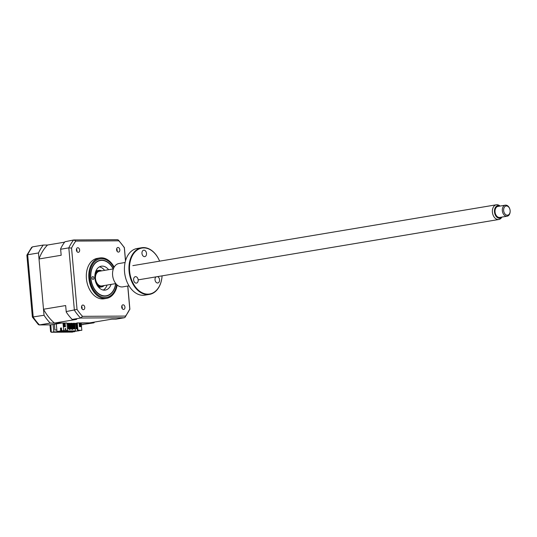 <?xml version="1.0" encoding="UTF-8"?>
<svg xmlns="http://www.w3.org/2000/svg" width="537" height="537" viewBox="0 0 537 537"><rect width="100%" height="100%" fill="white"/><g stroke="black" fill="none" stroke-linecap="round" stroke-linejoin="round"><path stroke-width="0.81" d="M50.431 324.845L53.096 324.469L53.76 331.866L51.505 332.242L72.374 332.114L74.603 331.436M53.76 331.866L74.63 331.738M78.06 330.376L78.1 330.819L75.18 331.302L58.52 331.41L61.44 330.92L60.694 330.92L60.446 328.107L61.44 327.939L61.688 330.758L67.568 330.396L66.91 322.999L54.472 323.079A46.753 32.321 -99.5 0 1 43.504 309.252L39.02 258.975A46.753 32.321 -99.5 0 1 47.511 245.033L43.296 245.053L32.475 246.866L31.623 247.382L26.877 255.156L27.662 254.766L33.22 317.078A50.297 34.771 80.5 0 0 39.443 324.912L50.84 324.845L51.284 332.262L72.374 332.114M43.296 245.053A50.297 34.771 80.5 0 0 38.483 252.961L44.041 315.266A50.297 34.771 80.5 0 0 50.256 323.099L39.214 324.932L38.342 324.563L32.368 317.052L26.877 255.156M81.188 323.133L93.935 322.838L81.329 324.677M38.483 252.961L27.662 254.766A50.297 34.771 80.5 0 1 32.475 246.866M44.041 315.266L32.368 317.052M49.981 324.865L50.585 331.631L51.284 332.262M53.096 324.469L61.661 323.032L50.256 323.099M56.841 329.993L54.888 330.007L54.378 324.254M93.935 322.838A50.297 34.771 80.5 0 0 94.525 322.059M113.179 268.93A17.882 12.364 80.5 0 0 101.916 260.378A17.882 12.364 80.5 0 0 90.86 277.958A17.882 12.364 80.5 0 0 104.735 295.887A17.882 12.364 80.5 0 0 115.643 283.63M92.827 276.602A1.396 0.967 -99.5 0 1 93.908 277.918A1.396 0.967 -99.5 0 1 93.17 279.368A1.396 0.967 -99.5 0 1 93.049 279.374A1.396 0.967 -99.5 0 1 91.975 278.065A1.396 0.967 -99.5 0 1 92.706 276.609A1.396 0.967 -99.5 0 1 92.827 276.602M111.065 284.395A12.109 8.37 -99.5 0 1 105.326 290.074A12.109 8.37 -99.5 0 1 104.279 290.155A12.109 8.37 -99.5 0 1 94.962 278.77A12.109 8.37 -99.5 0 1 101.332 266.191A12.109 8.37 -99.5 0 1 102.372 266.117A12.109 8.37 -99.5 0 1 108.602 269.695M99.399 266.882A12.109 8.37 -99.5 0 1 104.621 270.366M107.085 285.06A12.109 8.37 -99.5 0 1 103.279 290.061M95.076 273.89A8.384 5.793 -99.5 0 1 98.889 270.38L96.633 270.755A8.384 5.793 80.5 0 0 95.955 270.93M98.889 270.38A8.384 5.793 -99.5 0 1 101.661 270.856M101.07 270.957A7.827 5.41 80.5 0 0 95.203 278.22A7.827 5.41 80.5 0 0 103.527 285.657M104.124 285.556A8.384 5.793 -99.5 0 1 101.661 286.912A8.384 5.793 -99.5 0 1 96.908 284.832M98.707 287.349A8.384 5.793 80.5 0 0 99.399 287.288L101.661 286.912M76.402 250.047A2.329 1.611 80.5 0 0 78.409 252.33A2.329 1.611 80.5 0 0 79.644 250.027A2.329 1.611 80.5 0 0 77.637 247.738A2.329 1.611 80.5 0 0 76.402 250.047M76.482 249A2.329 1.611 -99.5 0 1 76.986 250.47A2.329 1.611 -99.5 0 1 76.905 251.517M116.589 249.799A2.329 1.611 80.5 0 0 118.59 252.088A2.329 1.611 80.5 0 0 119.825 249.779A2.329 1.611 80.5 0 0 117.825 247.497A2.329 1.611 80.5 0 0 116.589 249.799M116.67 248.752A2.329 1.611 -99.5 0 1 117.173 250.222A2.329 1.611 -99.5 0 1 117.093 251.269M121.704 307.13A2.329 1.611 80.5 0 0 123.711 309.419A2.329 1.611 80.5 0 0 124.946 307.11A2.329 1.611 80.5 0 0 122.939 304.828A2.329 1.611 80.5 0 0 121.704 307.13M121.785 306.083A2.329 1.611 -99.5 0 1 122.288 307.56A2.329 1.611 -99.5 0 1 122.208 308.607M81.517 307.379A2.329 1.611 80.5 0 0 83.524 309.668A2.329 1.611 80.5 0 0 84.759 307.359A2.329 1.611 80.5 0 0 82.752 305.07A2.329 1.611 80.5 0 0 81.517 307.379M81.597 306.332A2.329 1.611 -99.5 0 1 82.101 307.802A2.329 1.611 -99.5 0 1 82.02 308.849M114.18 267.117A20.493 14.163 80.5 0 0 99.768 257.955L97.291 258.371A20.493 14.163 80.5 0 0 86.417 278.669A20.493 14.163 80.5 0 0 104.057 298.787L106.534 298.377A20.493 14.163 80.5 0 0 117.173 285.019M99.768 257.955A20.493 14.163 80.5 0 0 88.894 278.253A20.493 14.163 80.5 0 0 106.534 298.377M113.361 268.896A18.124 12.532 80.5 0 0 100.338 260.257A18.124 12.532 80.5 0 0 90.713 278.213A18.124 12.532 80.5 0 0 106.319 296.008A18.124 12.532 80.5 0 0 115.824 283.603L101.902 285.926A7.451 5.148 -99.5 0 1 101.332 285.979A7.451 5.148 -99.5 0 1 95.532 279.018A7.451 5.148 -99.5 0 1 99.446 271.232L113.354 268.903M72.24 329.362L72.824 329.362L72.24 329.362L72.186 328.751M71.837 323.818L72.327 323.811L72.824 329.362M69.649 329.382L70.233 329.376L69.649 329.382L69.595 328.772M69.246 323.831L69.736 323.831L70.233 329.376M69.199 328.839L69.253 329.45M66.984 323.845L67.481 329.396M64.064 323.865L64.554 323.858L64.809 326.758M75.677 323.462L74.401 323.469M73.079 323.475L71.81 323.482M70.488 323.496L69.219 323.502M67.897 323.509L66.957 323.516M64.601 323.529L64.031 323.536M74.435 323.865L75.697 323.71M67.152 323.912L67.931 323.905M69.743 323.892L70.522 323.892M72.334 323.878L73.119 323.871M61.346 328.073L61.473 329.496M75.18 331.302L75.408 330.893L61.084 330.98M75.408 330.893L74.784 323.865M71.79 328.819L71.844 329.429M60.446 328.107L61.453 328.053M61.688 330.758L67.568 330.396M68.548 323.301L69.038 328.758L68.374 328.866L67.89 323.415L68.548 323.301L69.199 323.301L69.689 328.751L68.374 328.866M69.038 328.758L69.689 328.751M71.146 323.287L71.629 328.745L70.965 328.852L70.481 323.395L71.146 323.287L71.79 323.281L72.28 328.738L70.965 328.852M71.629 328.745L72.28 328.738M74.22 328.725L73.562 328.839L74.871 328.725L74.381 323.267L73.737 323.267L74.22 328.725L74.871 328.725M73.737 323.267L73.072 323.381L73.562 328.839M64.319 326.764L64.031 323.522M76.771 323.254L76.328 323.254L76.818 328.711L76.153 328.819L77.261 328.738M76.818 328.711L77.254 328.704M76.153 328.819L75.663 323.368L76.328 323.254M81.832 330.309L81.168 322.912L77.281 322.938L77.939 330.336L81.832 330.309L79.067 330.369M73.824 331.356L78.845 330.812L78.805 330.376M79.093 330.651L80.819 330.362L77.375 330.054L76.751 323.026L77.281 322.938M79.429 326.671L79.134 323.341L80.429 323.334L80.725 326.664L79.429 326.671M79.14 323.428L80.429 323.334M79.899 323.422L80.188 326.664M79.932 323.415L80.221 326.664M65.722 306.15L66.246 312.057L65.722 306.15M81.168 322.912L89.719 322.865L111.891 319.153L116.106 319.126L124.269 317.756L80.59 318.025L82.537 316.347A48.894 33.804 -99.5 0 1 77.033 309.406L71.555 248.074A48.894 33.804 -99.5 0 1 75.818 241.079L118.805 240.818A48.894 33.804 -99.5 0 1 124.316 247.752L125.49 260.915M60.647 249.249L68.817 247.879A50.297 34.771 -99.5 0 1 73.629 239.979L64.91 241.764A50.297 34.771 -99.5 0 0 60.6 248.832L61.184 255.263L60.6 248.832M127.732 286.046L129.786 309.084A48.894 33.804 -99.5 0 1 125.524 316.078L82.537 316.347M66.212 311.561L77.033 309.406M66.246 312.057A50.297 34.771 -99.5 0 0 71.81 319.065L72.428 319.394L80.59 318.025A50.297 34.771 -99.5 0 1 74.374 310.191L68.817 247.879L71.555 248.074M75.818 241.079L73.864 239.958L117.529 239.69L118.402 240.059L124.369 247.57L125.551 260.693M118.805 240.818L118.402 240.059M129.786 309.084L125.121 317.239L124.269 317.756M125.524 316.078L125.121 317.239M72.428 319.394L76.643 319.367L54.472 323.079M43.504 309.252L65.675 305.546M39.02 258.975L61.184 255.263M47.511 245.033L64.601 242.167M66.95 323.428L67.89 323.422M69.213 323.415L70.481 323.408M71.804 323.402L73.072 323.395M74.395 323.381L75.663 323.375M65.789 329.483L65.326 328.543M65.38 328.362L65.93 329.483L65.024 329.49L65.38 328.362M65.433 326.758L64.131 326.764L63.836 323.435L65.131 323.428L65.433 326.758M63.681 330.423L63.024 323.026M63.843 323.522L64.601 323.516L64.89 326.758M64.601 323.516L65.131 323.428M61.44 330.92L61.191 328.1M78.1 330.819L78.845 330.812M60.694 330.92L56.976 331.544L73.831 331.443M56.298 323.932L56.976 331.544M507.304 215.203A4.658 3.222 80.5 0 0 510.15 211.41A4.658 3.222 80.5 0 0 509.7 208.739A4.658 3.222 80.5 0 0 506.478 205.96A4.658 3.222 80.5 0 0 503.646 210.598A4.658 3.222 80.5 0 0 507.304 215.203M510.15 211.41L510.137 211.685A5.592 3.866 -99.5 0 1 507.15 216.203A5.592 3.866 -99.5 0 1 506.72 216.243A5.592 3.866 -99.5 0 1 502.37 211.021A5.592 3.866 -99.5 0 1 505.304 205.181A5.592 3.866 -99.5 0 1 505.726 205.141A5.592 3.866 -99.5 0 1 509.6 208.477L509.7 208.739M505.304 205.181L498 206.403A5.592 3.866 80.5 0 0 495.067 212.243A5.592 3.866 80.5 0 0 499.417 217.465A5.592 3.866 80.5 0 0 499.846 217.425L507.15 216.203M500.095 206.054A6.377 4.41 80.5 0 0 498.356 205.584A6.377 4.41 80.5 0 0 494.49 211.94A6.377 4.41 80.5 0 0 499.491 218.244A6.377 4.41 80.5 0 0 501.941 217.076M501.967 217.069L501.43 217.794A7.451 5.148 -99.5 0 1 498.826 219.485A7.451 5.148 -99.5 0 1 498.255 219.532A7.451 5.148 -99.5 0 1 492.456 212.578A7.451 5.148 -99.5 0 1 496.363 204.785A7.451 5.148 -99.5 0 1 496.933 204.738A7.451 5.148 -99.5 0 1 499.376 205.543L500.122 206.047M157.536 276.615A3.262 2.255 -99.5 0 1 159.556 279.75A3.262 2.255 -99.5 0 1 157.824 282.979A3.262 2.255 -99.5 0 1 155.018 279.784A3.262 2.255 -99.5 0 1 156.025 276.87M159.617 261.157A23.286 16.097 80.5 0 0 140.285 248.477A23.286 16.097 80.5 0 0 129.605 271.125A23.286 16.097 80.5 0 0 146.124 294.021A23.286 16.097 80.5 0 0 162.08 275.857A23.655 16.352 -99.5 0 1 149.447 294.404A23.655 16.352 -99.5 0 1 129.081 271.172A23.655 16.352 -99.5 0 1 141.634 247.738A23.655 16.352 -99.5 0 1 159.623 261.157M141.634 247.738L137.11 248.497A23.655 16.352 80.5 0 0 124.45 267.621A23.655 16.352 80.5 0 0 124.55 271.93A23.655 16.352 80.5 0 0 126.719 281.2A23.655 16.352 80.5 0 0 144.923 295.155L149.447 294.404M126.698 281.146A23.286 16.097 -99.5 0 1 126.678 281.093A23.286 16.097 -99.5 0 1 124.544 271.97A23.286 16.097 -99.5 0 1 124.443 267.728A23.286 16.097 -99.5 0 1 124.443 267.674M125.094 262.499L118.899 263.533A11.827 8.176 80.5 0 0 112.569 273.098A11.827 8.176 80.5 0 0 112.622 275.253A11.827 8.176 80.5 0 0 113.703 279.891A11.827 8.176 80.5 0 0 122.805 286.865L129.001 285.832M113.683 279.837A11.458 7.921 -99.5 0 1 113.663 279.784A11.458 7.921 -99.5 0 1 112.616 275.293A11.458 7.921 -99.5 0 1 112.562 273.212A11.458 7.921 -99.5 0 1 112.562 273.152M138.17 279.884A3.262 2.255 -99.5 0 1 136.438 283.113A3.262 2.255 -99.5 0 1 133.632 279.911A3.262 2.255 -99.5 0 1 135.364 276.683A3.262 2.255 -99.5 0 1 138.17 279.884M146.507 253.397A3.262 2.255 -99.5 0 1 144.775 256.626A3.262 2.255 -99.5 0 1 141.969 253.424A3.262 2.255 -99.5 0 1 143.694 250.195A3.262 2.255 -99.5 0 1 146.507 253.397M81.329 324.657L83.114 324.65M113.891 267.654A19.56 13.519 80.5 0 0 97.862 259.512A19.56 13.519 80.5 0 0 89.719 278.22A19.56 13.519 80.5 0 0 102.708 297.283A19.56 13.519 80.5 0 0 116.724 284.603M39.214 324.932L50.626 324.865M127.813 286.026L129.894 309.319M498.826 219.485L138.17 279.858M496.363 204.785L132.827 265.64"/></g></svg>
